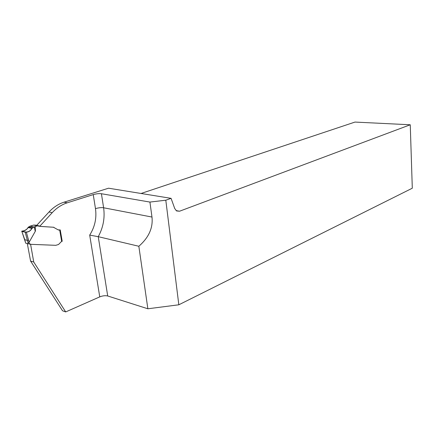<?xml version="1.0" encoding="UTF-8"?>
<svg xmlns="http://www.w3.org/2000/svg" width="434" height="434" viewBox="0 0 434 434"><rect width="100%" height="100%" fill="white"/><g stroke="black" fill="none" stroke-linecap="round" stroke-linejoin="round"><path stroke-width="0.65" d="M67.254 202.814L64.026 202.184L108.554 188.204L171.077 198.343L165.804 200.204L149.92 202.07L101.426 193.732C99.017 193.45 96.288 193.743 93.245 194.6L67.254 202.814C61.682 204.604 56.67 207.886 52.216 212.676L39.841 226.174M149.92 202.07L151.981 217.049C153.164 227.839 148.786 237.577 138.842 246.262L147.864 308.78L178.83 304.793L412.3 188.21L410.255 124.775L179.546 211.222L176.551 210.94L174.728 208.526L171.077 198.343M138.842 246.262L98.247 236.682L89.697 235.098L99.755 296.872C102.701 295.728 105.348 295.429 107.708 295.977L147.864 308.78M28.975 243.848L30.597 244.293L33.743 262.027L65.697 311.927L99.755 296.872M65.697 311.927L62.539 310.777L30.592 261.078L27.315 243.615M165.804 200.204L178.83 304.793M141.066 193.477L354.979 122.073L410.255 124.775M64.026 202.184C58.465 203.958 53.458 207.224 49.015 211.987L36.722 225.338M35.143 226.51L35.452 231.018L29.056 242.367L27.955 242.498L25.188 232.163L21.809 231.295L26.36 232.136C28.747 232.027 30.608 230.785 31.942 228.414L33.727 227.123L37.248 225.859L40.66 226.456L53.453 227.242L40.324 226.402M53.344 227.215L53.865 227.302M39.451 226L36.06 225.181L33.63 225.072L29.951 226.201L28.069 227.454C26.74 229.808 24.771 231.013 22.161 231.056L21.809 231.295L25.725 243.176L30.722 244.326L55.796 245.318L58.541 244.488L61.384 241.597L62.203 241.239L60.228 229.901L58.699 230.096M33.743 262.027L30.592 261.078M28.877 243.865L30.434 244.288M53.453 227.242L58.085 229.825L60.017 229.977M35.452 231.018C35.176 231.452 34.85 230.058 34.487 226.825M25.188 232.163L26.36 232.136C28.747 232.027 30.608 230.785 31.942 228.414L28.335 227.519C26.642 229.705 24.434 230.937 21.7 231.213C23.208 231.984 29.089 233.584 31.942 228.414L28.069 227.454C26.897 229.488 25.215 230.644 23.018 230.921C20.436 231.447 24.396 231.81 25.541 232.201C28.66 232.033 30.706 230.752 31.682 228.349L28.069 227.454C26.74 229.808 24.771 231.013 22.161 231.056L21.809 231.295M31.942 228.414L28.335 227.519C26.642 229.705 24.434 230.937 21.7 231.213C23.208 231.984 29.089 233.584 31.942 228.414L28.069 227.454M101.426 193.732L103.612 207.767C105.033 217.863 103.249 227.497 98.247 236.682L107.708 295.977M93.245 194.6L95.475 208.64C98.496 207.74 101.209 207.452 103.612 207.767L151.981 217.049M176.101 210.609L179.546 211.222M52.216 212.676L49.015 211.987M95.475 208.64C96.798 218.069 94.872 226.884 89.697 235.098M25.687 243.165L24.749 239.682L27.461 240.414L28.59 240.235L29.089 242.335M28.243 243.87L27.955 242.498M29.056 242.367L29.344 243.751M61.682 241.488L59.702 230.123M28.606 226.895L32.458 227.845M33.727 227.123L29.951 226.201M30.25 226.081L34.004 226.998M33.63 225.072L37.015 225.892M37.248 225.859L33.863 225.045M26.36 232.136L28.59 240.235M21.792 231.295L24.705 239.508M30.309 243.995L29.376 243.74M30.516 244.228L29.062 243.827M61.937 241.174L59.99 230.004"/></g></svg>
